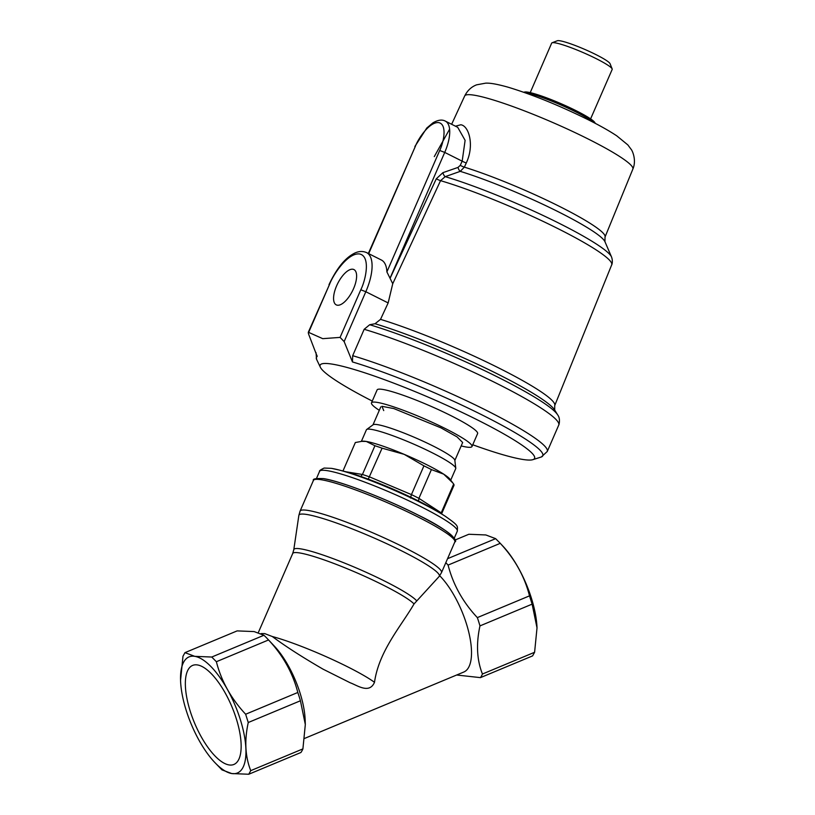 <?xml version="1.0" encoding="UTF-8"?>
<svg xmlns="http://www.w3.org/2000/svg" width="815" height="815" viewBox="0 0 815 815"><rect width="100%" height="100%" fill="white"/><g stroke="black" fill="none" stroke-linecap="round" stroke-linejoin="round"><path stroke-width="1.22" d="M316.566 478.293L319.582 471.335A75.072 8.843 23.5 0 1 327.508 470.703A75.072 8.843 23.5 0 1 406.756 499.819A75.072 8.843 23.5 0 1 457.286 531.207C457.5 525.807 459.344 526.133 445.041 516.109L440.314 513.083A64.935 7.651 -156.5 0 0 344.419 471.386L338.979 469.99A71.812 8.456 23.5 0 1 445.041 516.109A71.812 8.456 23.5 0 1 446.049 516.751M342.962 471.009L355.35 442.525L362.583 441.2A48.696 5.736 23.5 0 1 366.302 441.455A48.696 5.736 23.5 0 1 404.179 454.342A48.696 5.736 23.5 0 1 443.696 474.157A48.696 5.736 23.5 0 1 450.002 479.21L453.67 484.069A53.77 6.337 23.5 0 1 453.975 485.373L441.577 513.888M361.402 441.322L366.404 429.811A48.696 5.736 23.5 0 1 366.669 429.495A48.696 5.736 23.5 0 1 371.538 429.403A48.696 5.736 23.5 0 1 421.467 447.598A48.696 5.736 23.5 0 1 455.779 468.238A48.696 5.736 23.5 0 1 455.717 468.645L450.715 480.157M366.669 429.495L373.148 424.737A44.642 5.257 23.5 0 1 377.62 424.656A44.642 5.257 23.5 0 1 423.382 441.333A44.642 5.257 23.5 0 1 454.831 460.261L455.779 468.238M361.137 441.343L366.302 441.455L374.931 445.734A53.77 6.337 23.5 0 1 382.092 448.169L404.179 454.342L423.932 465.844A53.77 6.337 23.5 0 1 431.41 469.593L443.696 474.157L452.906 483.03M453.67 484.069L440.946 513.481M418.533 501.001L418.91 498.342L431.41 469.593M423.932 465.844L411.432 494.593A53.77 6.337 23.5 0 1 418.91 498.342L441.17 512.808A53.77 6.337 23.5 0 1 441.536 513.868M368.278 479.139L382.092 448.169M374.931 445.734L362.43 474.473A53.77 6.337 23.5 0 1 369.592 476.907L411.432 494.593L410.505 498.047M360.78 476.439L362.43 474.473L345.825 471.753M229.015 764.928A53.647 20.365 67.4 0 1 192.187 716.986A53.647 20.365 67.4 0 1 192.605 665.427A53.647 20.365 67.4 0 1 197.485 664.948A53.647 20.365 67.4 0 1 234.312 712.891A53.647 20.365 67.4 0 1 233.895 764.46A53.647 20.365 67.4 0 1 229.015 764.928M267.493 638.817A70.202 26.651 67.4 0 1 268.543 639.958C282.999 655.403 292.758 672.905 297.811 692.475A70.202 26.651 67.4 0 1 300.429 700.768L305.319 724.525L305.156 719.94A56.816 21.567 67.4 0 0 274.38 646.152L267.493 638.817A70.202 26.651 67.4 0 0 263.928 635.272L254.137 631.584L237.145 630.891L184.974 652.642L194.765 656.34A62.887 23.869 67.4 0 1 240.262 719.36A62.887 23.869 67.4 0 1 231.735 773.537A62.887 23.869 67.4 0 1 214.63 762.31A62.887 23.869 67.4 0 1 180.563 680.627A62.887 23.869 67.4 0 1 194.765 656.34L211.757 657.033L216.372 661.719C221.334 681.116 231.093 698.618 245.651 714.235L248.259 722.518C244.337 740.458 245.162 756.503 250.745 770.644L248.748 774.25L231.755 773.557L221.965 769.869L214.63 762.31M455.035 540.029L468.849 534.263L485.852 534.956L495.642 538.654L447.537 558.703M454.841 541.924A77.109 9.077 -156.5 0 0 402.946 509.691A77.109 9.077 -156.5 0 0 321.548 479.791A77.109 9.077 -156.5 0 0 313.418 480.432C312.471 478.884 315.843 478.273 323.524 478.609C340.527 481.115 386.106 498.749 418.482 515.243C449.911 530.341 458.57 541.272 454.841 541.924L441.506 572.599A77.109 9.077 -156.5 0 0 389.601 540.365A77.109 9.077 -156.5 0 0 308.213 510.465A77.109 9.077 -156.5 0 0 300.083 511.107L298.85 515.426A76.549 9.016 -156.5 0 1 307 514.51A76.549 9.016 -156.5 0 1 388.877 544.695A76.549 9.016 -156.5 0 1 439.183 576.45L441.506 572.599M305.319 724.525L302.905 748.893A70.202 26.651 67.4 0 1 300.908 752.5L248.748 774.25M261.116 633.591L264.702 633.591L272.291 636.515C285.362 646.244 302.263 657.114 323.015 669.146L350.165 682.766C357.225 685.272 369.338 694.278 374.493 682.308C379.006 650.828 401.062 626.297 414.04 603.935A66.962 7.885 -156.5 0 0 348.759 569.379A66.962 7.885 -156.5 0 0 292.697 553.517L258.345 632.532M304.657 738.39L463.827 672.018A56.816 21.567 -112.6 0 0 468.533 631.228A56.816 21.567 -112.6 0 0 439.713 575.747M439.183 576.45L414.04 603.935M456.645 675.014L480.443 677.632A70.202 26.651 -112.6 0 0 482.439 674.025C476.867 660.048 476.041 644.003 479.964 625.9A70.202 26.651 -112.6 0 0 477.346 617.607C462.889 602.173 453.14 584.661 448.087 565.09A70.202 26.651 67.4 0 0 445.774 562.645M477.346 617.607L529.516 595.857C524.554 576.46 514.805 558.947 500.257 543.33L448.087 565.09M479.964 625.9L532.124 604.139L529.516 595.857M482.439 674.025L534.599 652.275L537.014 627.896L532.124 604.139M480.443 677.632L532.602 655.881L534.599 652.275M302.905 748.893L250.745 770.644M300.429 700.768L248.259 722.518M297.811 692.475L245.651 714.235M268.543 639.958L216.372 661.719M263.928 635.272L211.757 657.033M180.553 680.403L182.978 656.248L184.974 652.642M500.257 543.33L495.642 538.654M537.024 628.12A62.887 23.869 -112.6 0 0 537.014 627.866A62.887 23.869 -112.6 0 0 502.957 546.182L499.188 542.189M453.802 539.214A75.072 8.843 -156.5 0 0 403.038 507.786A75.072 8.843 -156.5 0 0 324.003 478.762M524.656 92.584A40.74 4.798 23.5 0 1 525.797 92.737A40.74 4.798 23.5 0 1 576.358 112.185A40.74 4.798 23.5 0 1 594.43 122.912M372.261 401.072A116.932 13.774 23.5 0 1 320.356 367.249A116.932 13.774 23.5 0 1 332.449 364.162A116.932 13.774 23.5 0 1 462.788 412.757A116.932 13.774 23.5 0 1 532.878 459.66L541.017 457.093A123.422 14.538 -156.5 0 0 541.333 456.981A123.422 14.538 -156.5 0 0 482.643 415.212A123.422 14.538 -156.5 0 0 352.457 361.941L344.144 341.587L365.823 291.729L388.154 302.936L380.524 319.368A114.334 13.468 23.5 0 1 498.953 368.074A114.334 13.468 23.5 0 1 554.72 405.585L554.699 410.047A117.737 13.865 -156.5 0 0 497.884 374.136A117.737 13.865 -156.5 0 0 375.043 323.728L380.524 319.368M375.043 323.728L369.694 324.737L364.162 329.291L352.681 355.686L352.457 361.941M455.453 126.182L460.801 124.777C468.849 125.693 474.697 145.223 466.282 162.959L464.356 167.146L460.261 171.354L445.214 176.651L440.548 180.655L392.738 283.722L388.154 302.936M590.6 118.888L612.177 69.438A32.997 3.881 -156.5 0 0 612.157 68.929L610.048 63.672A28.943 3.413 -156.5 0 0 589.062 51.314A28.943 3.413 -156.5 0 0 560.037 40.801A28.943 3.413 -156.5 0 0 557.338 40.75L552.061 42.798A32.997 3.881 -156.5 0 0 551.663 43.124L530.219 92.635M612.157 68.929A32.997 3.881 -156.5 0 0 596.091 58.599A32.997 3.881 -156.5 0 0 555.147 42.849A32.997 3.881 -156.5 0 0 552.061 42.798M595.307 123.371L594.858 122.596A38.784 4.564 -156.5 0 0 566.181 105.97A38.784 4.564 -156.5 0 0 527.967 92.187A38.784 4.564 -156.5 0 0 524.605 92.044L523.729 92.248M379.301 410.322A54.788 6.449 23.5 0 1 371.487 402.855L377.111 389.916A54.788 6.449 23.5 0 1 382.887 389.458A54.788 6.449 23.5 0 1 440.721 410.709A54.788 6.449 23.5 0 1 477.6 433.611L471.977 446.538A54.788 6.449 23.5 0 1 466.2 446.997A54.788 6.449 23.5 0 1 461.178 445.927M371.487 402.855A54.788 6.449 23.5 0 1 377.264 402.396A54.788 6.449 23.5 0 1 435.098 423.637A54.788 6.449 23.5 0 1 471.977 446.538M336.615 285.831A19.743 8.272 -63.4 0 0 336.249 304.871A19.743 8.272 -63.4 0 0 353.578 288.612A19.743 8.272 -63.4 0 0 353.944 269.582A19.743 8.272 -63.4 0 0 336.615 285.831M532.878 459.66A116.932 13.774 23.5 0 1 522.262 459.365A116.932 13.774 23.5 0 1 472.741 444.766M392.738 283.722L386.891 271.915A40.577 17.003 -63.4 0 0 381.41 260.036L366.587 252.599A40.577 17.003 116.6 0 1 365.823 291.729L360.79 289.794L340.079 337.4L344.144 341.587M340.079 337.4L322.73 338.663L308.315 332.235L329.413 284.659C333.009 274.818 347.75 252.518 359.558 253.964C370.978 256.317 365.65 280.166 360.79 289.794M390.181 278.119L436.28 178.801A4.055 0.52 24.9 0 0 440.548 180.655A110.463 13.009 -156.5 0 1 557.837 228.567A110.463 13.009 -156.5 0 1 611.708 264.804C611.545 265.537 613.338 261.788 611.495 256.888A107.947 12.714 -156.5 0 0 558.998 223.218A107.947 12.714 -156.5 0 0 445.214 176.651A4.055 1.579 -109.4 0 1 442.881 172.678L436.28 178.801M329.413 284.659L308.712 332.265C308.029 332.082 308.223 333.284 309.282 335.882L317.178 356.461A123.422 14.538 -156.5 0 0 316.546 359.252A123.422 14.538 -156.5 0 0 316.689 359.558L320.356 367.249M317.086 356.002L316.882 355.299M390.09 278.068L444.725 152.415L462.176 161.166L465.11 140.353L457.724 127.323L445.336 121.119A32.468 13.6 116.6 0 1 444.725 152.415L439.693 150.48L386.891 271.915M449.615 129.167L434.283 156.602M458.02 167.411A4.055 1.589 -108.9 0 0 460.261 171.354A95.783 11.278 -156.5 0 1 558.367 211.808A95.783 11.278 -156.5 0 1 604.944 241.688L605.025 237.043A93.267 10.982 23.5 0 0 559.538 206.439A93.267 10.982 23.5 0 0 464.356 167.146A4.055 0.52 -155.3 0 1 460.241 165.363L458.02 167.411L442.881 172.678M383.733 410.597L381.95 406.308L393.869 408.58L440.905 427.834L457.052 436.891L462.665 442.514L454.852 460.465M331.725 468.411A71.812 8.456 23.5 0 1 338.979 469.99L331.45 468.35L324.146 468.055C320.631 469.725 319.103 470.826 319.582 471.335M298.85 515.426L293.787 549.718A67.513 7.946 23.5 0 1 300.98 548.913A67.513 7.946 23.5 0 1 364.896 571.733A67.513 7.946 23.5 0 1 416.628 600.777M272.291 636.515A66.962 7.885 23.5 0 1 374.493 682.308M464.693 95.956C467.474 90.465 471.457 86.767 476.632 84.831L485.709 83.15C488.664 83.028 494.124 83.283 507.979 87.164C532.521 94.611 559.314 105.492 588.359 119.815C600.003 125.642 609.477 130.991 616.792 135.861L627.845 144.917L631.197 149.41C632.348 150.643 636.729 160.198 632.868 169.072A91.688 10.799 -156.5 0 0 588.145 138.988A91.688 10.799 -156.5 0 0 474.35 95.212A91.688 10.799 -156.5 0 0 464.693 95.956L451.642 124.277M352.681 355.686A125.805 14.813 23.5 0 1 485.934 410.159A125.805 14.813 23.5 0 1 547.273 451.469L541.333 456.981M364.162 329.291A125.805 14.813 23.5 0 1 497.415 383.763A125.805 14.813 23.5 0 1 558.744 425.073L559.059 424.269C559.874 420.224 559.406 417.076 557.643 414.835A122.403 14.415 23.5 0 0 498.566 377.508A122.403 14.415 23.5 0 0 369.694 324.737M368.686 253.659L415.293 146.486C418.085 138.835 429.556 121.486 438.735 122.617C447.618 124.44 443.472 142.992 439.693 150.48M368.349 253.485L415.293 146.486M466.282 162.959A4.055 0.52 -155.3 0 1 462.176 161.166L460.241 165.363M454.261 538.165L457.286 531.207M372.985 424.86L380.799 406.879M293.787 549.718L292.697 553.517M313.418 480.432L300.083 511.107M632.868 169.072L605.025 237.043M611.708 264.804L554.72 405.585M554.699 410.047L557.643 414.835M604.944 241.688L611.495 256.888M558.744 425.073L547.273 451.469M328.985 284.69C336.086 269.622 343.849 259.557 352.274 254.463C357.296 251.285 362.074 250.663 366.587 252.599M316.546 359.252L316.026 352.63M445.336 121.119C442.107 119.336 437.981 119.907 432.959 122.831L426.785 128.026L414.866 146.517"/></g></svg>
